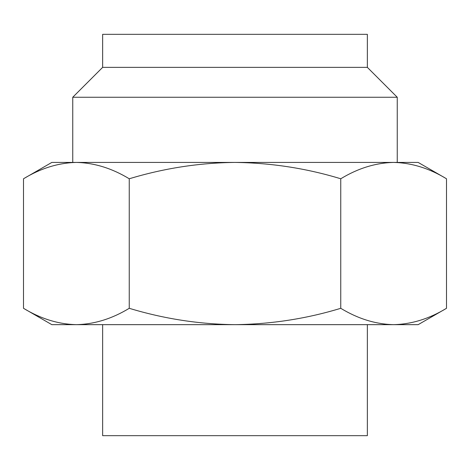 <?xml version="1.0" encoding="UTF-8"?>
<svg xmlns="http://www.w3.org/2000/svg" width="470" height="470" viewBox="0 0 470 470"><rect width="100%" height="100%" fill="white"/><g stroke="black" fill="none" stroke-linecap="round" stroke-linejoin="round"><path stroke-width="0.7" d="M102.642 67.369L367.358 67.369L367.358 34.328L102.642 34.328L102.642 67.369L72.756 97.255L72.756 162.42M367.358 67.369L397.244 97.255L72.756 97.255M367.358 324.658L367.358 435.672L102.642 435.672L102.642 324.658M23.5 178.776L51.835 162.42L418.165 162.42L446.5 178.776C429.233 168.301 411.608 162.843 393.625 162.42C375.595 162.855 357.97 168.313 340.75 178.776C306.499 168.348 271.249 162.896 235 162.42C199.186 162.826 163.936 168.278 129.25 178.776C111.983 168.301 94.358 162.843 76.375 162.42C58.345 162.855 40.72 168.313 23.5 178.776L23.5 308.302C40.767 318.778 58.392 324.235 76.375 324.658L51.835 324.658L23.5 308.302M340.75 308.302C358.017 318.778 375.642 324.235 393.625 324.658L235 324.658C271.249 324.183 306.499 318.731 340.75 308.302L340.75 178.776M446.5 308.302L418.165 324.658L393.625 324.658C411.655 324.224 429.28 318.766 446.5 308.302L446.5 178.776M76.375 324.658C94.405 324.224 112.03 318.766 129.25 308.302C163.936 318.801 199.186 324.253 235 324.658L76.375 324.658M129.25 178.776L129.25 308.302M397.244 97.255L397.244 162.42"/></g></svg>
